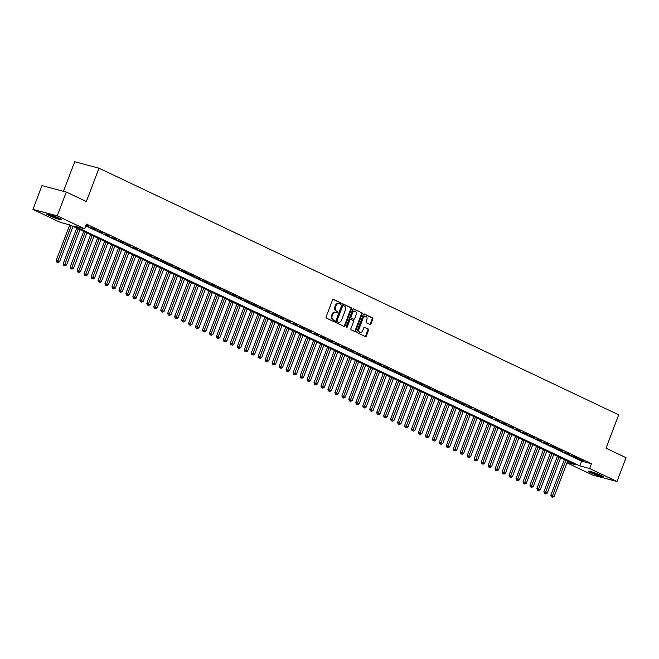 <?xml version="1.0" encoding="UTF-8"?>
<svg xmlns="http://www.w3.org/2000/svg" width="659" height="659" viewBox="0 0 659 659"><rect width="100%" height="100%" fill="white"/><g stroke="black" fill="none" stroke-linecap="round" stroke-linejoin="round"><path stroke-width="0.99" d="M341.049 303.733A0.7 0.527 104.9 0 0 340.818 302.852L333.553 299.4A1.005 0.75 104.9 0 0 332.515 300.01L326.123 316.847A1.005 0.75 104.9 0 0 326.444 318.108L333.709 321.559A0.7 0.527 104.9 0 0 334.212 320.249L333.273 319.796A3.213 2.405 104.9 0 1 332.218 315.768L332.754 314.368A3.213 2.405 104.9 0 1 335.769 312.3A3.213 2.405 104.9 0 1 336.074 312.407L337.021 312.86A0.7 0.527 104.9 0 0 337.515 311.55L336.576 311.097A3.213 2.405 104.9 0 1 335.522 307.069L336.057 305.669A3.213 2.405 104.9 0 1 339.072 303.601A3.213 2.405 104.9 0 1 339.385 303.708L340.324 304.161A0.7 0.527 104.9 0 0 341.049 303.733M339.978 303.997A0.7 0.527 104.9 0 0 340.159 302.679L333.182 299.359M333.372 321.394A0.7 0.527 104.9 0 0 333.553 320.068L333.273 319.796M336.675 312.696A0.7 0.527 104.9 0 0 336.856 311.369L336.576 311.097M590.67 472.627A7.982 0.725 20.8 0 1 588.33 471.152A7.982 0.725 20.8 0 1 592.952 472.198A7.982 0.725 20.8 0 1 600.917 475.345A7.982 0.725 20.8 0 1 603.257 476.819A7.982 0.725 20.8 0 1 598.636 475.773A7.982 0.725 20.8 0 1 590.67 472.627M49.038 215.575A7.982 0.725 20.8 0 1 46.69 214.101A7.982 0.725 20.8 0 1 51.32 215.147A7.982 0.725 20.8 0 1 59.277 218.294A7.982 0.725 20.8 0 1 61.625 219.768A7.982 0.725 20.8 0 1 56.995 218.722A7.982 0.725 20.8 0 1 49.038 215.575M369.921 324.442A1.005 0.75 104.9 0 0 370.959 323.833L372.755 319.113A1.005 0.75 104.9 0 0 372.426 317.852L364.361 314.022A1.005 0.75 104.9 0 0 363.323 314.631L356.923 331.469A1.005 0.75 104.9 0 0 357.252 332.729L365.325 336.56A1.005 0.75 104.9 0 0 366.363 335.942L368.529 330.241A1.005 0.75 104.9 0 0 368.2 328.981L364.748 327.342A1.005 0.75 104.9 0 0 363.71 327.951L362.631 330.785A2.685 2.01 104.9 0 1 360.111 332.515A2.685 2.01 104.9 0 1 358.974 329.047L363.183 317.959A2.685 2.01 104.9 0 1 365.704 316.229A2.685 2.01 104.9 0 1 366.841 319.697L366.14 321.543A1.005 0.75 104.9 0 0 366.47 322.803L369.921 324.442M567.094 462.544L575.208 464.694L70.142 224.999L60.29 222.388L32.95 209.405L42.003 185.591L66.304 192.041L86.329 201.547L98.998 168.193L618.694 414.832L606.025 448.186L626.05 457.692L616.997 481.507L592.696 475.057L566.979 462.849M66.304 192.041L57.251 215.864L84.591 228.838L74.739 226.226L579.805 465.921L589.657 468.533L616.997 481.507M85.744 225.823L581.617 461.152L591.469 463.771L86.403 224.076L84.591 228.838M591.469 463.771L589.657 468.533M351.486 309.013A1.005 0.75 104.9 0 0 351.165 307.761L343.092 303.931A1.005 0.75 104.9 0 0 342.054 304.54L335.662 321.378A1.005 0.75 104.9 0 0 335.983 322.638L344.056 326.46A1.005 0.75 104.9 0 0 345.094 325.851L351.486 309.013L350.835 308.84A1.005 0.75 104.9 0 0 350.506 307.58L342.721 303.89M353.726 308.972L361.791 312.803A1.005 0.75 104.9 0 1 362.12 314.063L355.728 330.9A1.005 0.75 104.9 0 1 354.69 331.51L351.239 329.871A1.005 0.75 104.9 0 1 350.909 328.61L353.504 321.781A1.005 0.75 104.9 0 0 353.175 320.521L350.885 319.434A1.005 0.75 104.9 0 0 349.838 320.043L347.145 327.152A0.7 0.527 104.9 0 1 346.181 326.699L352.689 309.582A1.005 0.75 104.9 0 1 353.726 308.972L353.529 308.923M85.975 225.213L88.957 226.284L86.082 224.917M95.926 229.587L90.102 227.166L95.926 229.587M102.886 232.899L97.071 230.477L102.886 232.899M109.855 236.202L104.031 233.78L109.855 236.202M116.824 239.505L111 237.092L116.824 239.505M123.793 242.817L117.969 240.395L123.793 242.817M130.754 246.12L124.93 243.698L130.754 246.12M137.723 249.423L131.899 247.01L137.723 249.423M144.692 252.735L138.868 250.313L144.692 252.735M151.652 256.038L145.837 253.616L151.652 256.038M158.621 259.341L152.797 256.928L158.621 259.341M165.59 262.653L159.766 260.231L165.59 262.653M172.551 265.956L166.735 263.534L172.551 265.956M179.52 269.259L173.696 266.846L179.52 269.259M186.489 272.571L180.665 270.149L186.489 272.571M193.449 275.874L187.634 273.452L193.449 275.874M200.418 279.177L194.594 276.764L200.418 279.177M207.387 282.489L201.563 280.067L207.387 282.489M214.356 285.792L208.532 283.37L214.356 285.792M221.317 289.103L215.493 286.681L221.317 289.103M228.286 292.407L222.462 289.985L228.286 292.407M235.255 295.71L229.431 293.288L235.255 295.71M242.215 299.021L236.4 296.599L242.215 299.021M249.184 302.324L243.36 299.903L249.184 302.324M256.153 305.628L250.329 303.206L256.153 305.628M263.114 308.939L257.298 306.517L263.114 308.939M270.083 312.242L264.259 309.821L270.083 312.242M277.052 315.546L271.228 313.132L277.052 315.546M284.013 318.857L278.197 316.435L284.013 318.857M290.981 322.16L285.158 319.739L290.981 322.16M297.95 325.464L292.126 323.05L297.95 325.464M304.919 328.775L299.095 326.353L304.919 328.775M311.88 332.078L306.056 329.657L311.88 332.078M318.849 335.382L313.025 332.968L318.849 335.382M325.818 338.693L319.994 336.271L325.818 338.693M332.779 341.996L326.963 339.574L332.779 341.996M339.747 345.3L333.924 342.886L339.747 345.3M346.716 348.611L340.892 346.189L346.716 348.611M353.677 351.914L347.861 349.492L353.677 351.914M360.646 355.217L354.822 352.804L360.646 355.217M367.615 358.529L361.791 356.107L367.615 358.529M374.576 361.832L368.76 359.41L374.576 361.832M381.545 365.144L375.721 362.722L381.545 365.144M388.513 368.447L382.69 366.025L388.513 368.447M395.482 371.75L389.658 369.328L395.482 371.75M402.443 375.062L396.619 372.64L402.443 375.062M409.412 378.365L403.588 375.943L409.412 378.365M416.381 381.668L410.557 379.254L416.381 381.668M423.342 384.98L417.526 382.558L423.342 384.98M430.311 388.283L424.487 385.861L430.311 388.283M437.279 391.586L431.456 389.172L437.279 391.586M444.24 394.898L438.424 392.476L444.24 394.898M451.209 398.201L445.385 395.779L451.209 398.201M458.178 401.504L452.354 399.09L458.178 401.504M465.139 404.815L459.323 402.394L465.139 404.815M472.108 408.119L466.284 405.697L472.108 408.119M479.077 411.422L473.253 409.008L479.077 411.422M486.045 414.733L480.222 412.312L486.045 414.733M493.006 418.037L487.182 415.615L493.006 418.037M499.975 421.34L494.151 418.926L499.975 421.34M506.944 424.651L501.12 422.23L506.944 424.651M513.905 427.955L508.089 425.533L513.905 427.955M520.874 431.266L515.05 428.844L520.874 431.266M527.843 434.569L522.019 432.147L527.843 434.569M534.803 437.873L528.988 435.451L534.803 437.873M541.772 441.184L535.948 438.762L541.772 441.184M548.741 444.487L542.917 442.065L548.741 444.487M555.702 447.791L549.886 445.377L555.702 447.791M562.671 451.102L556.847 448.68L562.671 451.102M569.64 454.405L563.816 451.983L569.64 454.405M576.609 457.708L570.785 455.295L576.609 457.708M577.745 458.598L583.569 461.02L577.745 458.598M98.998 168.193L74.698 161.743L63.47 191.291M32.95 209.405L57.251 215.864M581.617 461.152L579.805 465.921M338.726 303.535A3.213 2.405 104.9 0 0 338.413 303.42A3.213 2.405 104.9 0 0 335.398 305.496L336.057 305.669M335.917 310.924A3.213 2.405 104.9 0 1 334.863 306.896L335.398 305.496M335.423 312.234A3.213 2.405 104.9 0 0 335.11 312.119A3.213 2.405 104.9 0 0 332.095 314.195L332.754 314.368M332.614 319.623A3.213 2.405 104.9 0 1 331.559 315.595L332.095 314.195M343.776 326.329A1.005 0.75 104.9 0 0 344.435 325.678L350.835 308.84M343.347 305.595A0.7 0.527 104.9 0 0 342.622 306.023L337.004 320.801A0.7 0.527 104.9 0 0 337.235 321.683L338.224 322.152A3.213 2.405 104.9 0 0 338.537 322.267A3.213 2.405 104.9 0 0 341.551 320.2L345.39 310.101A3.213 2.405 104.9 0 0 344.336 306.064L343.347 305.595M343.207 305.554L342.688 305.422A0.7 0.527 104.9 0 0 341.963 305.85L342.622 306.023M338.537 322.267L337.886 322.094A3.213 2.405 104.9 0 1 337.573 321.979L336.576 321.51A0.7 0.527 104.9 0 1 336.345 320.628L341.963 305.85M353.348 308.931L361.791 312.803M354.402 331.378A1.005 0.75 104.9 0 0 355.069 330.727L361.47 313.89A1.005 0.75 104.9 0 0 361.14 312.63M350.679 319.384L350.226 319.261A1.005 0.75 104.9 0 0 349.188 319.87L346.486 326.979L347.145 327.152M356.189 314.697A2.685 2.01 104.9 0 0 355.053 311.229A2.685 2.01 104.9 0 0 352.532 312.959L351.049 316.864A1.005 0.75 104.9 0 0 351.379 318.124L353.669 319.211A1.005 0.75 104.9 0 0 354.707 318.602L356.189 314.697M355.053 311.229L354.394 311.056A2.685 2.01 104.9 0 0 351.873 312.786L352.532 312.959M353.216 319.096A1.005 0.75 104.9 0 1 353.01 319.038L350.72 317.951A1.005 0.75 104.9 0 1 350.39 316.691L351.873 312.786M365.704 316.229L365.045 316.056A2.685 2.01 104.9 0 0 362.524 317.786L363.183 317.959M360.111 332.515L359.46 332.334A2.685 2.01 104.9 0 1 358.315 328.874L362.524 317.786M365.037 336.419A1.005 0.75 104.9 0 0 365.704 335.769L367.87 330.068A1.005 0.75 104.9 0 0 367.541 328.808L364.369 327.301M369.641 324.31A1.005 0.75 104.9 0 0 370.309 323.66L372.096 318.931A1.005 0.75 104.9 0 0 371.767 317.679L363.982 313.981M69.722 224.892L56.237 260.404L59.615 261.664L73.025 226.367M71.279 225.543L57.432 262.191L56.781 262.018L58.132 262.521L57.432 262.191M59.615 261.664L58.132 262.521M56.781 262.018L56.237 260.404M59.862 218.574A6.911 0.634 20.8 0 1 50.01 214.999A6.911 0.634 20.8 0 1 48.799 214.381M48.148 214.208A7.933 0.725 -159.2 0 0 49.359 214.818A7.933 0.725 -159.2 0 0 60.463 218.887M589.78 471.259A7.933 0.725 -159.2 0 0 602.095 475.938M601.494 475.625A6.911 0.634 20.8 0 1 590.439 471.424M76.716 228.121L63.198 263.707L66.584 264.967L79.994 229.678M78.248 228.846L64.401 265.503L63.742 265.322L65.101 265.832L64.401 265.503M66.584 264.967L65.101 265.832M63.742 265.322L63.198 263.707M83.685 231.424L70.167 267.01L73.553 268.279L86.955 232.981M85.217 232.157L71.37 268.806L70.711 268.633L72.062 269.136L71.37 268.806M73.553 268.279L72.062 269.136M70.711 268.633L70.167 267.01M90.654 234.736L77.136 270.322L80.513 271.582L93.924 236.284M92.186 235.461L78.33 272.109L77.68 271.936L79.031 272.439L78.33 272.109M80.513 271.582L79.031 272.439M77.68 271.936L77.136 270.322M97.614 238.039L84.097 273.625L87.482 274.885L100.893 239.596M99.147 238.764L85.299 275.421L84.64 275.24L85.999 275.75L85.299 275.421M87.482 274.885L85.999 275.75M84.64 275.24L84.097 273.625M104.583 241.342L91.066 276.928L94.451 278.197L107.854 242.899M106.115 242.075L92.268 278.724L91.609 278.551L92.96 279.054L92.268 278.724M94.451 278.197L92.96 279.054M91.609 278.551L91.066 276.928M111.552 244.654L98.034 280.24L101.412 281.5L114.823 246.202M113.084 245.379L99.237 282.027L98.578 281.854L99.929 282.365L99.237 282.027M101.412 281.5L99.929 282.365M98.578 281.854L98.034 280.24M118.513 247.957L104.995 283.543L108.381 284.803L121.791 249.514M120.045 248.682L106.198 285.339L105.539 285.166L106.898 285.668L106.198 285.339M108.381 284.803L106.898 285.668M105.539 285.166L104.995 283.543M125.482 251.268L111.964 286.854L115.35 288.115L128.752 252.817M127.014 251.993L113.167 288.642L112.508 288.469L113.859 288.971L113.167 288.642M115.35 288.115L113.859 288.971M112.508 288.469L111.964 286.854M132.451 254.572L118.933 290.158L122.31 291.418L135.721 256.12M133.983 255.297L120.136 291.945L119.477 291.772L120.828 292.283L120.136 291.945M122.31 291.418L120.828 292.283M119.477 291.772L118.933 290.158M139.411 257.875L125.894 293.461L129.279 294.73L142.69 259.432M140.944 258.6L127.096 295.257L126.446 295.084L127.797 295.586L127.096 295.257M129.279 294.73L127.797 295.586M126.446 295.084L125.894 293.461M146.38 261.186L132.863 296.772L136.248 298.033L149.651 262.735M147.913 261.911L134.065 298.56L133.406 298.387L134.766 298.889L134.065 298.56M136.248 298.033L134.766 298.889M133.406 298.387L132.863 296.772M153.349 264.49L139.832 300.076L143.217 301.336L156.62 266.047M154.881 265.215L141.034 301.863L140.375 301.69L141.726 302.201L141.034 301.863M143.217 301.336L141.726 302.201M140.375 301.69L139.832 300.076M160.318 267.793L146.8 303.379L150.178 304.647L163.589 269.35M161.842 268.526L147.995 305.175L147.344 305.002L148.695 305.504L147.995 305.175M150.178 304.647L148.695 305.504M147.344 305.002L146.8 303.379M167.279 271.104L153.761 306.69L157.147 307.951L170.557 272.653M168.811 271.829L154.964 308.478L154.305 308.305L155.664 308.807L154.964 308.478M157.147 307.951L155.664 308.807M154.305 308.305L153.761 306.69M174.248 274.408L160.73 309.994L164.116 311.254L177.518 275.964M175.78 275.132L161.933 311.789L161.274 311.608L162.625 312.119L161.933 311.789M164.116 311.254L162.625 312.119M161.274 311.608L160.73 309.994M181.217 277.711L167.699 313.297L171.076 314.565L184.487 279.268M182.749 278.444L168.893 315.093L168.243 314.92L169.594 315.422L168.893 315.093M171.076 314.565L169.594 315.422M168.243 314.92L167.699 313.297M188.177 281.022L174.66 316.608L178.045 317.869L191.456 282.571M189.71 281.747L175.862 318.396L175.203 318.223L176.563 318.725L175.862 318.396M178.045 317.869L176.563 318.725M175.203 318.223L174.66 316.608M195.146 284.326L181.629 319.912L185.014 321.172L198.417 285.882M196.679 285.05L182.831 321.707L182.172 321.526L183.523 322.037L182.831 321.707M185.014 321.172L183.523 322.037M182.172 321.526L181.629 319.912M202.115 287.629L188.598 323.215L191.975 324.483L205.386 289.186M203.647 288.362L189.792 325.011L189.141 324.838L190.492 325.34L189.792 325.011M191.975 324.483L190.492 325.34M189.141 324.838L188.598 323.215M209.076 290.94L195.558 326.526L198.944 327.787L212.355 292.489M210.608 291.665L196.761 328.314L196.102 328.141L197.461 328.643L196.761 328.314M198.944 327.787L197.461 328.643M196.102 328.141L195.558 326.526M216.045 294.243L202.527 329.829L205.913 331.09L219.315 295.8M217.577 294.968L203.73 331.625L203.071 331.444L204.422 331.955L203.73 331.625M205.913 331.09L204.422 331.955M203.071 331.444L202.527 329.829M223.014 297.547L209.496 333.133L212.873 334.401L226.284 299.104M224.546 298.28L210.699 334.929L210.04 334.756L211.391 335.258L210.699 334.929M212.873 334.401L211.391 335.258M210.04 334.756L209.496 333.133M229.975 300.858L216.457 336.444L219.842 337.705L233.253 302.407M231.507 301.583L217.659 338.232L217.009 338.059L218.36 338.561L217.659 338.232M219.842 337.705L218.36 338.561M217.009 338.059L216.457 336.444M236.943 304.161L223.426 339.747L226.811 341.008L240.214 305.718M238.476 304.886L224.628 341.543L223.969 341.362L225.329 341.873L224.628 341.543M226.811 341.008L225.329 341.873M223.969 341.362L223.426 339.747M243.912 307.465L230.395 343.051L233.78 344.319L247.183 309.022M245.445 308.198L231.597 344.846L230.938 344.673L232.289 345.176L231.597 344.846M233.78 344.319L232.289 345.176M230.938 344.673L230.395 343.051M250.881 310.776L237.364 346.362L240.741 347.623L254.152 312.325M252.405 311.501L238.558 348.15L237.907 347.977L239.258 348.479L238.558 348.15M240.741 347.623L239.258 348.479M237.907 347.977L237.364 346.362M257.842 314.079L244.324 349.665L247.71 350.926L261.121 315.636M259.374 314.804L245.527 351.461L244.868 351.288L246.227 351.791L245.527 351.461M247.71 350.926L246.227 351.791M244.868 351.288L244.324 349.665M264.811 317.391L251.293 352.977L254.679 354.237L268.081 318.94M266.343 318.116L252.496 354.764L251.837 354.591L253.188 355.094L252.496 354.764M254.679 354.237L253.188 355.094M251.837 354.591L251.293 352.977M271.78 320.694L258.262 356.28L261.639 357.54L275.05 322.243M273.312 321.419L259.457 358.068L258.806 357.895L260.157 358.405L259.457 358.068M261.639 357.54L260.157 358.405M258.806 357.895L258.262 356.28M278.741 323.997L265.223 359.583L268.608 360.844L282.019 325.554M280.273 324.722L266.425 361.379L265.766 361.206L267.126 361.709L266.425 361.379M268.608 360.844L267.126 361.709M265.766 361.206L265.223 359.583M285.709 327.309L272.192 362.895L275.577 364.155L288.98 328.857M287.242 328.034L273.394 364.682L272.735 364.509L274.086 365.012L273.394 364.682M275.577 364.155L274.086 365.012M272.735 364.509L272.192 362.895M292.678 330.612L279.161 366.198L282.538 367.458L295.949 332.161M294.211 331.337L280.355 367.986L279.704 367.813L281.055 368.323L280.355 367.986M282.538 367.458L281.055 368.323M279.704 367.813L279.161 366.198M299.639 333.915L286.121 369.501L289.507 370.77L302.918 335.472M301.171 334.648L287.324 371.297L286.665 371.124L288.024 371.627L287.324 371.297M289.507 370.77L288.024 371.627M286.665 371.124L286.121 369.501M306.608 337.227L293.09 372.813L296.476 374.073L309.878 338.775M308.14 337.952L294.293 374.6L293.634 374.427L294.985 374.93L294.293 374.6M296.476 374.073L294.985 374.93M293.634 374.427L293.09 372.813M313.577 340.53L300.059 376.116L303.437 377.376L316.847 342.087M315.109 341.255L301.262 377.904L300.603 377.731L301.954 378.241L301.262 377.904M303.437 377.376L301.954 378.241M300.603 377.731L300.059 376.116M320.538 343.833L307.02 379.419L310.405 380.688L323.816 345.39M322.07 344.566L308.223 381.215L307.572 381.042L308.923 381.545L308.223 381.215M310.405 380.688L308.923 381.545M307.572 381.042L307.02 379.419M327.507 347.145L313.989 382.731L317.374 383.991L330.777 348.693M329.039 347.87L315.191 384.518L314.532 384.345L315.892 384.848L315.191 384.518M317.374 383.991L315.892 384.848M314.532 384.345L313.989 382.731M334.475 350.448L320.958 386.034L324.343 387.294L337.746 352.005M336.008 351.173L322.16 387.83L321.501 387.649L322.852 388.159L322.16 387.83M324.343 387.294L322.852 388.159M321.501 387.649L320.958 386.034M341.444 353.751L327.918 389.337L331.304 390.606L344.715 355.308M342.968 354.484L329.121 391.133L328.47 390.96L329.821 391.462L329.121 391.133M331.304 390.606L329.821 391.462M328.47 390.96L327.918 389.337M348.405 357.063L334.887 392.649L338.273 393.909L351.684 358.611M349.937 357.788L336.09 394.436L335.431 394.263L336.79 394.766L336.09 394.436M338.273 393.909L336.79 394.766M335.431 394.263L334.887 392.649M355.374 360.366L341.856 395.952L345.242 397.212L358.644 361.923M356.906 361.091L343.059 397.748L342.4 397.566L343.751 398.077L343.059 397.748M345.242 397.212L343.751 398.077M342.4 397.566L341.856 395.952M362.343 363.669L348.825 399.255L352.203 400.524L365.613 365.226M363.875 364.402L350.02 401.051L349.369 400.878L350.72 401.38L350.02 401.051M352.203 400.524L350.72 401.38M349.369 400.878L348.825 399.255M369.304 366.981L355.786 402.567L359.171 403.827L372.582 368.529M370.836 367.706L356.989 404.354L356.33 404.181L357.689 404.684L356.989 404.354M359.171 403.827L357.689 404.684M356.33 404.181L355.786 402.567M376.273 370.284L362.755 405.87L366.14 407.13L379.543 371.841M377.805 371.009L363.957 407.666L363.298 407.484L364.649 407.995L363.957 407.666M366.14 407.13L364.649 407.995M363.298 407.484L362.755 405.87M383.241 373.587L369.724 409.173L373.101 410.442L386.512 375.144M384.774 374.32L370.918 410.969L370.267 410.796L371.618 411.298L370.918 410.969M373.101 410.442L371.618 411.298M370.267 410.796L369.724 409.173M390.202 376.899L376.684 412.485L380.07 413.745L393.481 378.447M391.734 377.623L377.887 414.272L377.228 414.099L378.587 414.602L377.887 414.272M380.07 413.745L378.587 414.602M377.228 414.099L376.684 412.485M397.171 380.202L383.653 415.788L387.039 417.048L400.441 381.759M398.703 380.927L384.856 417.584L384.197 417.411L385.548 417.913L384.856 417.584M387.039 417.048L385.548 417.913M384.197 417.411L383.653 415.788M404.14 383.513L390.622 419.091L394 420.36L407.41 385.062M405.672 384.238L391.825 420.887L391.166 420.714L392.517 421.216L391.825 420.887M394 420.36L392.517 421.216M391.166 420.714L390.622 419.091M411.101 386.817L397.583 422.403L400.969 423.663L414.379 388.365M412.633 387.541L398.786 424.19L398.135 424.017L399.486 424.528L398.786 424.19M400.969 423.663L399.486 424.528M398.135 424.017L397.583 422.403M418.07 390.12L404.552 425.706L407.937 426.966L421.34 391.677M419.602 390.845L405.755 427.502L405.096 427.329L406.455 427.831L405.755 427.502M407.937 426.966L406.455 427.831M405.096 427.329L404.552 425.706M425.039 393.431L411.521 429.017L414.906 430.278L428.309 394.98M426.571 394.156L412.723 430.805L412.064 430.632L413.415 431.134L412.723 430.805M414.906 430.278L413.415 431.134M412.064 430.632L411.521 429.017M431.999 396.734L418.481 432.32L421.867 433.581L435.278 398.283M433.531 397.459L419.684 434.108L419.033 433.935L420.384 434.446L419.684 434.108M421.867 433.581L420.384 434.446M419.033 433.935L418.481 432.32M438.968 400.038L425.45 435.624L428.836 436.892L442.247 401.595M440.5 400.763L426.653 437.419L425.994 437.246L427.353 437.749L426.653 437.419M428.836 436.892L427.353 437.749M425.994 437.246L425.45 435.624M445.937 403.349L432.419 438.935L435.805 440.196L449.207 404.898M447.469 404.074L433.622 440.723L432.963 440.55L434.314 441.052L433.622 440.723M435.805 440.196L434.314 441.052M432.963 440.55L432.419 438.935M452.906 406.652L439.388 442.238L442.766 443.499L456.176 408.209M454.43 407.377L440.583 444.026L439.932 443.853L441.283 444.364L440.583 444.026M442.766 443.499L441.283 444.364M439.932 443.853L439.388 442.238M459.867 409.956L446.349 445.542L449.735 446.81L463.145 411.513M461.399 410.689L447.552 447.337L446.893 447.164L448.252 447.667L447.552 447.337M449.735 446.81L448.252 447.667M446.893 447.164L446.349 445.542M466.836 413.267L453.318 448.853L456.703 450.113L470.106 414.816M468.368 413.992L454.521 450.641L453.862 450.468L455.212 450.97L454.521 450.641M456.703 450.113L455.212 450.97M453.862 450.468L453.318 448.853M473.805 416.57L460.287 452.156L463.664 453.417L477.075 418.127M475.337 417.295L461.481 453.952L460.83 453.771L462.181 454.282L461.481 453.952M463.664 453.417L462.181 454.282M460.83 453.771L460.287 452.156M480.765 419.874L467.247 455.46L470.633 456.728L484.044 421.43M482.297 420.607L468.45 457.255L467.791 457.082L469.15 457.585L468.45 457.255M470.633 456.728L469.15 457.585M467.791 457.082L467.247 455.46M487.734 423.185L474.216 458.771L477.602 460.031L491.004 424.734M489.266 423.91L475.419 460.559L474.76 460.386L476.111 460.888L475.419 460.559M477.602 460.031L476.111 460.888M474.76 460.386L474.216 458.771M494.703 426.488L481.185 462.074L484.563 463.335L497.973 428.045M496.235 427.213L482.388 463.87L481.729 463.689L483.08 464.2L482.388 463.87M484.563 463.335L483.08 464.2M481.729 463.689L481.185 462.074M501.664 429.792L488.146 465.378L491.532 466.646L504.942 431.348M503.196 430.525L489.349 467.173L488.698 467L490.049 467.503L489.349 467.173M491.532 466.646L490.049 467.503M488.698 467L488.146 465.378M508.633 433.103L495.115 468.689L498.501 469.949L511.903 434.652M510.165 433.828L496.318 470.477L495.659 470.304L497.018 470.806L496.318 470.477M498.501 469.949L497.018 470.806M495.659 470.304L495.115 468.689M515.602 436.406L502.084 471.992L505.469 473.253L518.872 437.963M517.134 437.131L503.287 473.788L502.628 473.607L503.978 474.118L503.287 473.788M505.469 473.253L503.978 474.118M502.628 473.607L502.084 471.992M522.562 439.71L509.045 475.296L512.43 476.564L525.841 441.266M524.094 440.443L510.247 477.091L509.596 476.918L510.947 477.421L510.247 477.091M512.43 476.564L510.947 477.421M509.596 476.918L509.045 475.296M529.531 443.021L516.013 478.607L519.399 479.867L532.81 444.57M531.063 443.746L517.216 480.395L516.557 480.222L517.916 480.724L517.216 480.395M519.399 479.867L517.916 480.724M516.557 480.222L516.013 478.607M536.5 446.324L522.982 481.91L526.368 483.171L539.77 447.881M538.032 447.049L524.185 483.706L523.526 483.525L524.877 484.036L524.185 483.706M526.368 483.171L524.877 484.036M523.526 483.525L522.982 481.91M543.469 449.627L529.951 485.213L533.329 486.482L546.739 451.184M544.993 450.361L531.146 487.009L530.495 486.836L531.846 487.339L531.146 487.009M533.329 486.482L531.846 487.339M530.495 486.836L529.951 485.213M550.43 452.939L536.912 488.525L540.298 489.785L553.708 454.488M551.962 453.664L538.115 490.312L537.456 490.139L538.815 490.642L538.115 490.312M540.298 489.785L538.815 490.642M537.456 490.139L536.912 488.525M557.399 456.242L543.881 491.828L547.267 493.089L560.669 457.799M558.931 456.967L545.084 493.624L544.425 493.451L545.776 493.953L545.084 493.624M547.267 493.089L545.776 493.953M544.425 493.451L543.881 491.828M564.368 459.554L550.85 495.14L554.227 496.4L567.638 461.102M565.9 460.279L552.044 496.927L551.394 496.754L552.744 497.257L552.044 496.927M554.227 496.4L552.744 497.257M551.394 496.754L550.85 495.14M340.159 302.679L340.818 302.852M333.553 320.068L334.212 320.249M336.856 311.369L337.515 311.55M334.863 306.896L335.522 307.069M331.559 315.595L332.218 315.768M344.435 325.678L345.094 325.851M350.506 307.58L351.165 307.761M336.345 320.628L337.004 320.801M336.576 321.51L337.235 321.683M337.573 321.979L338.224 322.152M361.47 313.89L362.12 314.063M355.069 330.727L355.728 330.9M349.188 319.87L349.838 320.043M350.39 316.691L351.049 316.864M350.72 317.951L351.379 318.124M353.01 319.038L353.669 319.211M358.315 328.874L358.974 329.047M367.541 328.808L368.2 328.981M367.87 330.068L368.529 330.241M365.704 335.769L366.363 335.942M371.767 317.679L372.426 317.852M372.096 318.931L372.755 319.113M370.309 323.66L370.959 323.833M338.413 303.42L339.072 303.601M335.11 312.119L335.769 312.3M342.622 305.397L343.281 305.57M350.127 319.228L350.786 319.401M353.109 319.08L353.768 319.253"/></g></svg>
